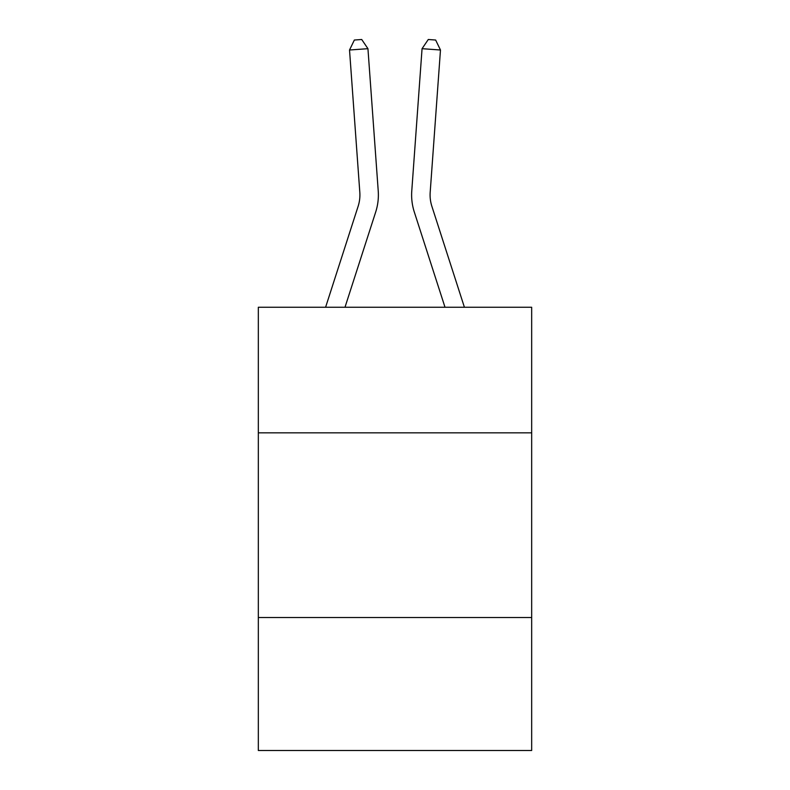 <?xml version="1.0" encoding="UTF-8"?>
<svg xmlns="http://www.w3.org/2000/svg" width="790" height="790" viewBox="0 0 790 790"><rect width="100%" height="100%" fill="white"/><g stroke="black" fill="none" stroke-linecap="round" stroke-linejoin="round"><path stroke-width="1.19" d="M531.67 432.841L531.67 307.261L258.33 307.261L258.33 432.841L531.67 432.841L531.67 750.5L258.33 750.5L258.33 432.841M531.67 617.523L258.33 617.523M358.127 206.309A36.932 36.932 -47.2 0 0 359.815 192.306A36.932 36.932 -47.2 0 1 358.127 206.309A36.932 36.932 -47.2 0 0 359.815 192.306A36.932 36.932 -47.2 0 1 358.127 206.309A36.932 36.932 -47.2 0 0 359.815 192.306A36.932 36.932 -47.2 0 1 358.127 206.309A36.932 36.932 -47.2 0 0 359.815 192.306A36.932 36.932 -47.2 0 1 358.127 206.309A36.932 36.932 -47.2 0 0 359.815 192.306A36.932 36.932 -47.2 0 1 358.127 206.309A36.932 36.932 -47.2 0 0 359.815 192.306A36.932 36.932 -47.2 0 1 358.127 206.309A36.932 36.932 -47.2 0 0 359.815 192.306A36.932 36.932 -47.2 0 1 358.127 206.309A36.932 36.932 -47.2 0 0 359.815 192.306A36.932 36.932 -47.2 0 1 358.127 206.309A36.932 36.932 -47.2 0 0 359.815 192.306A36.932 36.932 -47.2 0 1 358.127 206.309L325.589 307.261L358.127 206.309A36.932 36.932 -39.1 0 0 359.815 192.306L349.526 50.007L367.943 48.684L378.232 190.973A55.409 55.409 132.8 0 1 375.704 211.977L344.993 307.261M431.873 206.309A36.932 36.932 -161.4 0 1 430.185 192.306A36.932 36.932 -161.4 0 0 431.873 206.309A36.932 36.932 -161.4 0 1 430.185 192.306A36.932 36.932 -161.4 0 0 431.873 206.309A36.932 36.932 -161.4 0 1 430.185 192.306A36.932 36.932 -161.4 0 0 431.873 206.309A36.932 36.932 -161.4 0 1 430.185 192.306A36.932 36.932 -161.4 0 0 431.873 206.309A36.932 36.932 -161.4 0 1 430.185 192.306A36.932 36.932 -161.4 0 0 431.873 206.309A36.932 36.932 -161.4 0 1 430.185 192.306A36.932 36.932 -161.4 0 0 431.873 206.309A36.932 36.932 -161.4 0 1 430.185 192.306A36.932 36.932 -161.4 0 0 431.873 206.309A36.932 36.932 -161.4 0 1 430.185 192.306A36.932 36.932 -161.4 0 0 431.873 206.309A36.932 36.932 -161.4 0 1 430.185 192.306A36.932 36.932 -161.4 0 0 431.873 206.309L464.411 307.261L431.873 206.309A36.932 36.932 39.1 0 1 430.185 192.306L440.474 50.007L422.058 48.684L411.768 190.973A55.409 55.409 18.6 0 0 414.296 211.977L445.007 307.261L414.296 211.977M422.058 48.684L411.768 190.973L422.058 48.684L411.768 190.973L422.058 48.684L411.768 190.973L422.058 48.684L411.768 190.973L422.058 48.684L411.768 190.973L422.058 48.684L411.768 190.973L422.058 48.684L411.768 190.973L422.058 48.684L411.768 190.973L422.058 48.684L411.768 190.973L422.058 48.684L428.279 39.5L435.646 40.033L440.474 50.007M349.526 50.007L354.354 40.033L361.721 39.5L367.943 48.684"/></g></svg>
